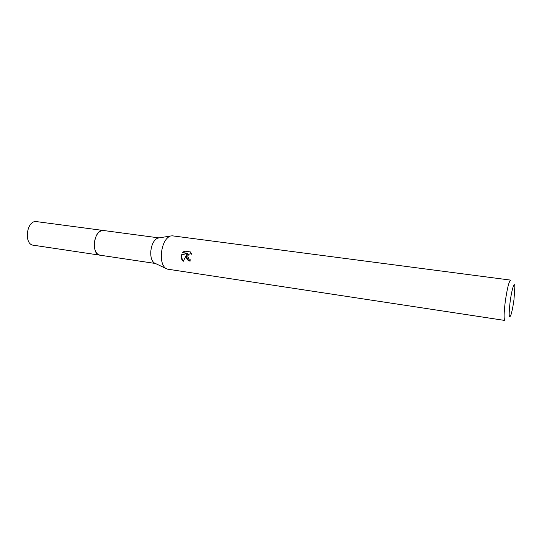<?xml version="1.0" encoding="UTF-8"?>
<svg xmlns="http://www.w3.org/2000/svg" width="542" height="542" viewBox="0 0 542 542"><rect width="100%" height="100%" fill="white"/><g stroke="black" fill="none" stroke-linecap="round" stroke-linejoin="round"><path stroke-width="0.81" d="M155.425 263.48L99.83 255.16C95.948 254.029 94.105 250.011 94.294 243.121C95.514 234.977 98.529 230.763 103.326 230.479L159.043 237.904M100.033 255.187C96.022 254.205 94.112 250.18 94.288 243.121C95.561 234.794 98.637 230.594 103.529 230.506M155.358 263.446L154.124 262.856C151.584 260.749 150.48 256.854 150.811 251.17C151.692 244.259 153.962 239.916 157.62 238.141L158.969 237.918M161.394 253.094C162.553 244.042 165.466 238.365 170.127 236.068L172.281 235.817L510.605 280.112C508.924 281.379 507.122 288.717 505.198 302.124C503.87 313.296 503.769 319.401 504.9 320.457L167.566 269.157L165.561 268.317C162.343 265.614 160.947 260.539 161.394 253.094M186.252 256.637L186.753 254.462L183.25 261.305C181.706 259.842 180.994 258.046 181.116 255.905L181.34 254.808L187.322 253.358L182.491 252.674L184.443 251.102L190.425 251.935L191.732 254.273L190.425 253.798C188.745 254.008 187.891 255.031 187.857 256.867L189.023 258.913L190.113 259.367L190.113 261.169C187.85 260.675 186.57 259.171 186.252 256.637M510.056 302.368C511.628 289.855 514.602 280.349 514.859 286.677L513.992 299.475C513.037 306.521 511.973 311.806 510.808 315.329C508.931 319.191 508.681 314.868 510.056 302.368M190.107 260.987C187.22 259.699 186.299 257.511 187.329 254.422L186.753 254.462M190.425 253.798L191.583 253.846M184.863 251.163L183.074 252.64L187.905 253.317L181.909 254.767C181.34 257.037 181.848 259.062 183.44 260.844M183.074 252.633L182.491 252.674M187.905 253.317L187.322 253.358M181.909 254.767L181.333 254.808M100.121 255.201L33.319 245.208C23.746 244.462 26.395 220.851 35.989 221.542L103.617 230.513M99.823 255.167C90.961 254.564 93.813 229.855 102.695 230.431L103.319 230.465M157.62 238.141L170.127 236.068M154.124 262.856L165.561 268.317"/></g></svg>
